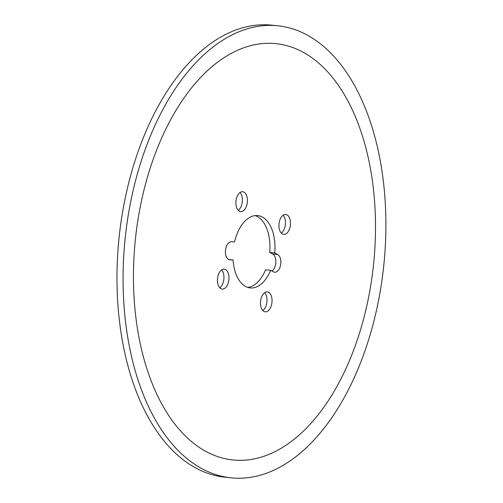 <?xml version="1.0" encoding="UTF-8"?>
<svg xmlns="http://www.w3.org/2000/svg" width="503" height="503" viewBox="0 0 503 503"><rect width="100%" height="100%" fill="white"/><g stroke="black" fill="none" stroke-linecap="round" stroke-linejoin="round"><path stroke-width="0.75" d="M283.107 215.24A9.997 5.722 -84.1 0 1 285.358 224.483A9.997 5.722 -84.1 0 1 281.271 233.078M240.063 192.498A9.997 5.722 -84.1 0 1 242.314 201.741A9.997 5.722 -84.1 0 1 238.227 210.336M221.622 269.922A9.997 5.722 -84.1 0 1 223.873 279.165A9.997 5.722 -84.1 0 1 219.786 287.76M264.66 292.664A9.997 5.722 -84.1 0 1 266.917 301.907A9.997 5.722 -84.1 0 1 262.83 310.502M277.675 254.505A9.092 5.2 -84.1 0 1 280.643 264.748A9.092 5.2 -84.1 0 1 274.676 272.236A9.092 5.2 -84.1 0 1 273.538 271.884L270.614 270.337A36.367 20.805 -84.1 0 1 250.243 287.93A36.367 20.805 -84.1 0 1 233.065 259.976L229.915 259.844A9.092 5.2 -84.1 0 1 229.733 259.831A9.092 5.2 -84.1 0 1 225.476 250.412A9.092 5.2 -84.1 0 1 231.411 241.736L234.561 241.868A36.367 20.805 -84.1 0 1 257.687 215.586A36.367 20.805 -84.1 0 1 274.751 252.959L277.675 254.505L272.632 253.984A9.092 5.2 -84.1 0 1 275.807 262.208A9.092 5.2 -84.1 0 1 271.966 271.054M272.632 253.984L269.709 252.437A36.367 20.805 -84.1 0 0 255.14 215.598M270.614 270.337L265.571 269.822A36.367 20.805 -84.1 0 1 247.753 287.402M282.435 233.977A9.997 5.722 -84.1 0 1 279.171 222.71A9.997 5.722 -84.1 0 1 285.735 214.473A9.997 5.722 -84.1 0 1 290.401 225.004A9.997 5.722 -84.1 0 1 283.686 234.367A9.997 5.722 -84.1 0 1 282.435 233.977M239.39 211.235A9.997 5.722 -84.1 0 1 236.127 199.968A9.997 5.722 -84.1 0 1 242.691 191.731A9.997 5.722 -84.1 0 1 247.357 202.263A9.997 5.722 -84.1 0 1 240.641 211.625A9.997 5.722 -84.1 0 1 239.39 211.235M220.943 288.659A9.997 5.722 -84.1 0 1 217.686 277.392A9.997 5.722 -84.1 0 1 224.244 269.155A9.997 5.722 -84.1 0 1 228.915 279.687A9.997 5.722 -84.1 0 1 222.2 289.049A9.997 5.722 -84.1 0 1 220.943 288.659M263.987 311.401A9.997 5.722 -84.1 0 1 260.73 300.134A9.997 5.722 -84.1 0 1 267.288 291.897A9.997 5.722 -84.1 0 1 271.96 302.429A9.997 5.722 -84.1 0 1 265.244 311.791A9.997 5.722 -84.1 0 1 263.987 311.401M233.065 259.976L228.683 259.523M274.751 252.959L269.709 252.437M143.254 193.045A209.267 119.733 95.9 0 0 233.065 459.981A209.267 119.733 95.9 0 0 373.591 264.069A209.267 119.733 95.9 0 0 275.908 43.642A209.267 119.733 95.9 0 0 143.254 193.045M277.744 25.779L271.664 25.15A227.23 130.007 95.9 0 0 127.624 187.374A227.23 130.007 95.9 0 0 225.143 477.221L231.223 477.85A227.23 130.007 95.9 0 0 383.814 265.119A227.23 130.007 95.9 0 0 277.744 25.779A227.23 130.007 95.9 0 0 133.71 187.996A227.23 130.007 95.9 0 0 231.223 477.85M229.915 259.844L229.557 259.806"/></g></svg>
